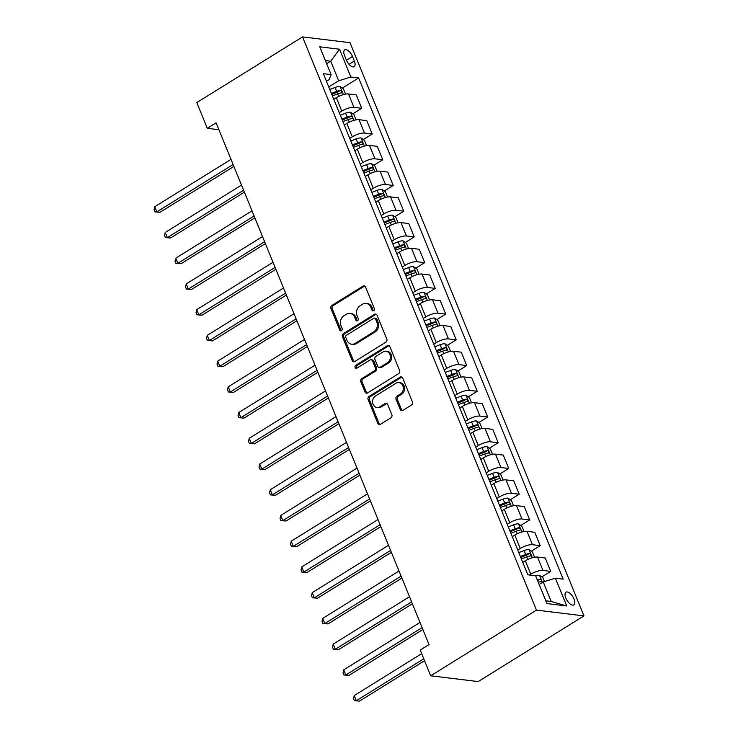 <?xml version="1.0" encoding="UTF-8"?>
<svg xmlns="http://www.w3.org/2000/svg" width="738" height="738" viewBox="0 0 738 738"><rect width="100%" height="100%" fill="white"/><g stroke="black" fill="none" stroke-linecap="round" stroke-linejoin="round"><path stroke-width="1.11" d="M373.686 310.689A1.605 1.338 -83.1 0 0 374.323 308.521L365.559 287.054A2.297 1.91 -83.1 0 0 363.004 286.113L331.869 305.449A2.297 1.91 -83.1 0 0 330.965 308.549L339.72 330.015A1.605 1.338 -83.1 0 0 342.146 328.511L341.011 325.735A7.343 6.116 -83.1 0 1 343.908 315.827L346.5 314.213A7.343 6.116 -83.1 0 1 350.024 313.392A7.343 6.116 -83.1 0 1 354.674 317.239L355.808 320.015A1.605 1.338 -83.1 0 0 358.234 318.512L357.1 315.735A7.343 6.116 -83.1 0 1 359.996 305.836L362.589 304.222A7.343 6.116 -83.1 0 1 366.113 303.401A7.343 6.116 -83.1 0 1 370.762 307.248L371.897 310.025A1.605 1.338 -83.1 0 0 373.686 310.689M574.026 599.044A7.472 3.441 58.2 0 0 565.972 592.19A7.472 3.441 58.2 0 0 565.815 598.038A7.472 3.441 58.2 0 0 573.869 604.892A7.472 3.441 58.2 0 0 574.026 599.044M400.236 409.489A2.297 1.91 -83.1 0 0 402.791 410.429L411.527 405.005A2.297 1.91 -83.1 0 0 412.431 401.906L402.699 378.068A2.297 1.91 -83.1 0 0 400.153 377.127L369.009 396.463A2.297 1.91 -83.1 0 0 368.105 399.562L377.828 423.4A2.297 1.91 -83.1 0 0 380.384 424.35L390.937 417.791A2.297 1.91 -83.1 0 0 391.841 414.701L387.681 404.498A2.297 1.91 -83.1 0 0 385.125 403.548L379.895 406.795A6.135 5.111 -83.1 0 1 376.943 407.487A6.135 5.111 -83.1 0 1 372.616 402.57A6.135 5.111 -83.1 0 1 375.485 395.992L395.983 383.253A6.135 5.111 -83.1 0 1 398.926 382.57A6.135 5.111 -83.1 0 1 403.262 387.478A6.135 5.111 -83.1 0 1 400.393 394.064L396.979 396.186A2.297 1.91 -83.1 0 0 396.075 399.286L400.236 409.489L401.518 409.645A2.297 1.91 -83.1 0 0 402.348 410.632M302.543 36.9L196.797 102.582L207.295 128.311L216.105 122.84L429.036 644.597L420.217 650.067L430.715 675.796L536.471 610.114L302.543 36.9L350.033 42.684L583.961 615.898L536.471 610.114M385.882 342.174A2.297 1.91 -83.1 0 0 386.795 339.074L377.063 315.237A2.297 1.91 -83.1 0 0 374.507 314.296L343.373 333.631A2.297 1.91 -83.1 0 0 342.46 336.731L352.192 360.568A2.297 1.91 -83.1 0 0 354.747 361.519L385.882 342.174M389.885 346.657L399.609 370.494A2.297 1.91 -83.1 0 1 398.704 373.585L367.57 392.93A2.297 1.91 -83.1 0 1 365.015 391.989L360.845 381.786A2.297 1.91 -83.1 0 1 361.758 378.686L374.378 370.845A2.297 1.91 -83.1 0 0 375.291 367.745L372.524 360.983A2.297 1.91 -83.1 0 0 369.969 360.033L356.823 368.197A1.605 1.338 -83.1 0 1 355.67 365.375L387.33 345.707A2.297 1.91 -83.1 0 1 389.885 346.657M344.535 55.507L346.38 60.036A7.242 3.33 58.2 0 0 354.185 66.678A7.242 3.33 58.2 0 0 354.341 61.005L352.487 56.475A7.242 3.33 58.2 0 0 344.692 49.843A7.242 3.33 58.2 0 0 344.535 55.507M326.454 81.309L329.185 79.612L331.104 74.603L323.336 73.662L527.864 574.837L535.631 575.788L546.969 603.573L566.738 605.972L551.194 601.498L543.214 581.941L539.164 584.459M331.104 74.603L319.766 46.817L339.526 49.225L350.873 77.01L338.687 80.765L328.751 86.936M342.312 88.099L358.631 77.96L350.873 77.01M358.631 77.96L563.159 579.136L555.391 578.186L566.738 605.972M430.715 675.796L478.206 681.58L583.961 615.898M207.295 128.311L218.918 129.731M326.666 63.726L330.707 61.217L325.375 60.562M338.687 80.765L330.707 61.217L339.526 49.225M541.793 576.922L550.723 571.387L542.956 570.437A9.345 2.878 157.8 0 0 530.77 574.192L529.423 575.031M550.723 571.387L545.262 558.002L537.495 557.061A9.345 2.878 157.8 0 0 525.308 560.815L522.781 562.384M531.295 551.194L540.216 545.659L532.458 544.709A9.345 2.878 157.8 0 0 520.272 548.463L517.744 550.031M540.216 545.659L534.764 532.283L526.997 531.332A9.345 2.878 157.8 0 0 514.81 535.087L512.283 536.655M520.797 525.474L529.718 519.93L521.95 518.98A9.345 2.878 157.8 0 0 509.774 522.735L507.246 524.303M529.718 519.93L524.257 506.554L516.499 505.604A9.345 2.878 157.8 0 0 504.312 509.358L501.785 510.927M510.299 499.746L519.22 494.202L511.452 493.252A9.345 2.878 157.8 0 0 499.275 497.006L496.748 498.584M519.22 494.202L513.759 480.825L506 479.875A9.345 2.878 157.8 0 0 493.814 483.63L491.287 485.198M499.801 474.017L508.722 468.473L500.954 467.532A9.345 2.878 157.8 0 0 488.768 471.278L486.241 472.855M508.722 468.473L503.261 455.097L495.493 454.147A9.345 2.878 157.8 0 0 483.316 457.901L480.789 459.47M489.303 448.289L498.224 442.745L490.456 441.804A9.345 2.878 157.8 0 0 478.27 445.558L475.742 447.127M498.224 442.745L492.763 429.368L484.995 428.418A9.345 2.878 157.8 0 0 472.818 432.173L470.291 433.741M478.805 422.56L487.726 417.016L479.958 416.075A9.345 2.878 157.8 0 0 467.772 419.83L465.244 421.398M487.726 417.016L482.265 403.64L474.497 402.69A9.345 2.878 157.8 0 0 462.311 406.444L459.783 408.022M468.307 396.832L477.228 391.288L469.46 390.347A9.345 2.878 157.8 0 0 457.274 394.101L454.746 395.669M477.228 391.288L471.766 377.911L463.999 376.97A9.345 2.878 157.8 0 0 451.813 380.716L449.285 382.293M457.8 371.103L466.72 365.559L458.962 364.618A9.345 2.878 157.8 0 0 446.776 368.373L444.248 369.941M466.72 365.559L461.268 352.183L453.501 351.242A9.345 2.878 157.8 0 0 441.315 354.996L438.787 356.565M447.302 345.375L456.222 339.831L448.464 338.89A9.345 2.878 157.8 0 0 436.278 342.644L433.75 344.212M456.222 339.831L450.761 326.454L443.003 325.513A9.345 2.878 157.8 0 0 430.817 329.268L428.289 330.836M436.804 319.646L445.724 314.111L437.957 313.161A9.345 2.878 157.8 0 0 425.78 316.916L423.252 318.484M445.724 314.111L440.263 300.726L432.505 299.785A9.345 2.878 157.8 0 0 420.319 303.539L417.791 305.108M426.306 293.918L435.226 288.383L427.459 287.433A9.345 2.878 157.8 0 0 415.282 291.187L412.754 292.755M435.226 288.383L429.765 274.997L421.998 274.056A9.345 2.878 157.8 0 0 409.821 277.811L407.293 279.379M415.808 268.189L424.728 262.654L416.961 261.704A9.345 2.878 157.8 0 0 404.775 265.459L402.247 267.027M424.728 262.654L419.267 249.278L411.5 248.328A9.345 2.878 157.8 0 0 399.323 252.082L396.795 253.651M405.31 242.47L414.23 236.926L406.463 235.976A9.345 2.878 157.8 0 0 394.276 239.73L391.749 241.298M414.23 236.926L408.769 223.549L401.002 222.599A9.345 2.878 157.8 0 0 388.815 226.354L386.288 227.922M394.812 216.741L403.732 211.197L395.965 210.247A9.345 2.878 157.8 0 0 383.778 214.002L381.251 215.579M403.732 211.197L398.271 197.821L390.503 196.871A9.345 2.878 157.8 0 0 378.317 200.625L375.79 202.194M384.304 191.013L393.225 185.469L385.467 184.518A9.345 2.878 157.8 0 0 373.28 188.273L370.753 189.851M393.225 185.469L387.773 172.092L380.005 171.142A9.345 2.878 157.8 0 0 367.819 174.897L365.292 176.465M373.806 165.284L382.727 159.74L374.969 158.799A9.345 2.878 157.8 0 0 362.782 162.544L360.255 164.122M382.727 159.74L377.275 146.364L369.507 145.414A9.345 2.878 157.8 0 0 357.321 149.168L354.793 150.737M363.308 139.556L372.229 134.012L364.461 133.071A9.345 2.878 157.8 0 0 352.284 136.825L349.757 138.393M372.229 134.012L366.768 120.635L359.009 119.685A9.345 2.878 157.8 0 0 346.823 123.44L344.295 125.017M352.81 113.827L361.731 108.283L353.963 107.342A9.345 2.878 157.8 0 0 341.786 111.097L339.259 112.665M361.731 108.283L356.269 94.907L348.511 93.966A9.345 2.878 157.8 0 0 336.325 97.711L333.797 99.289M545.862 600.852L551.194 601.498M331.879 94.584L333.41 93.625M342.377 120.312L343.908 119.353M352.875 146.041L354.406 145.082M363.373 171.76L364.904 170.81M373.871 197.489L375.402 196.539M384.369 223.217L385.909 222.267M394.867 248.946L396.407 247.996M405.374 274.674L406.906 273.724M415.872 300.403L417.404 299.453M426.37 326.131L427.902 325.181M436.868 351.86L438.4 350.91M447.366 377.588L448.898 376.629M457.864 403.317L459.405 402.358M468.362 429.046L469.903 428.086M478.87 454.765L480.401 453.815M489.368 480.493L490.899 479.543M499.866 506.222L501.397 505.272M510.364 531.95L511.895 531M520.862 557.679L522.393 556.729M543.214 581.941L555.391 578.186M373.585 310.744A1.605 1.338 -83.1 0 1 373.179 310.181L372.053 307.405A7.343 6.116 -83.1 0 0 367.404 303.558L366.113 303.401M350.024 313.392L351.316 313.549A7.343 6.116 -83.1 0 1 355.956 317.395L357.091 320.172A1.605 1.338 -83.1 0 0 357.496 320.744M364.738 286.067A2.297 1.91 -83.1 0 0 364.286 286.27L333.152 305.606A2.297 1.91 -83.1 0 0 332.248 308.705L341.002 330.172A1.605 1.338 -83.1 0 0 341.408 330.735M376.232 314.25A2.297 1.91 -83.1 0 0 375.79 314.453L344.655 333.788A2.297 1.91 -83.1 0 0 343.742 336.888L353.474 360.725A2.297 1.91 -83.1 0 0 354.305 361.712M375.55 318.964A1.605 1.338 -83.1 0 0 373.76 318.299L346.426 335.283A1.605 1.338 -83.1 0 0 345.79 337.451L346.989 340.375A7.343 6.116 -83.1 0 0 351.639 344.222A7.343 6.116 -83.1 0 0 355.163 343.401L373.843 331.796A7.343 6.116 -83.1 0 0 376.74 321.897L375.55 318.964L376.832 319.12A1.605 1.338 -83.1 0 0 375.817 318.281L374.535 318.124M351.639 344.222L352.921 344.378A7.343 6.116 -83.1 0 0 356.445 343.557L355.163 343.401M376.832 319.12L378.022 322.054A7.343 6.116 -83.1 0 1 375.125 331.952L356.445 343.557M371.076 359.775L372.358 359.932A2.297 1.91 -83.1 0 1 373.806 361.14L376.574 367.902A2.297 1.91 -83.1 0 1 375.67 371.002L363.041 378.843A2.297 1.91 -83.1 0 0 362.127 381.943L366.297 392.146A2.297 1.91 -83.1 0 0 367.127 393.133M389.055 345.661A2.297 1.91 -83.1 0 0 388.612 345.864L356.952 365.531A1.605 1.338 -83.1 0 0 356.722 368.262M387.487 362.699A6.135 5.111 -83.1 0 0 390.347 356.122A6.135 5.111 -83.1 0 0 386.02 351.205A6.135 5.111 -83.1 0 0 383.077 351.897L375.854 356.38A2.297 1.91 -83.1 0 0 374.95 359.48L377.708 366.242A2.297 1.91 -83.1 0 0 380.264 367.192L387.487 362.699L388.769 362.856A6.135 5.111 -83.1 0 0 391.638 356.279A6.135 5.111 -83.1 0 0 387.302 351.362L386.02 351.205M379.166 367.45L380.448 367.607A2.297 1.91 -83.1 0 0 381.546 367.349L380.264 367.192M388.769 362.856L381.546 367.349M398.926 382.57L400.217 382.727A6.135 5.111 -83.1 0 1 404.544 387.635A6.135 5.111 -83.1 0 1 401.675 394.221L398.262 396.343A2.297 1.91 -83.1 0 0 397.358 399.442L401.518 409.645M376.943 407.487L378.234 407.644A6.135 5.111 -83.1 0 0 381.177 406.952L379.895 406.795M386.85 403.501A2.297 1.91 -83.1 0 0 386.408 403.704L381.177 406.952M401.878 377.081A2.297 1.91 -83.1 0 0 401.435 377.284L370.291 396.62A2.297 1.91 -83.1 0 0 369.387 399.719L379.12 423.557A2.297 1.91 -83.1 0 0 379.941 424.544M345.55 94.132L343.401 88.855L339.997 86.484A6.19 1.91 157.8 0 0 335.107 87.462L329.794 89.483M231.012 159.362L154.74 206.741L156.843 211.88L160.054 212.276L233.891 166.41M332.395 95.866L337.709 93.837A6.19 1.91 -22.2 0 1 341.417 92.887C342.358 92.01 342.026 91.18 340.412 90.414A6.19 1.91 157.8 0 0 336.703 91.374L331.39 93.394M331.749 94.261L336.842 92.324A3.155 0.969 -22.2 0 1 337.875 91.992L340.412 90.414M160.054 212.276L154.888 211.88L156.843 211.88L233.116 164.509M154.888 211.88L154.039 209.823L154.74 206.741M356.057 119.86L353.899 114.584L350.495 112.213A6.19 1.91 157.8 0 0 345.605 113.191L340.292 115.211M241.511 185.09L165.238 232.461L167.341 237.608L170.552 238.005L244.389 192.138M342.902 121.595L348.207 119.565A6.19 1.91 -22.2 0 1 351.915 118.615C352.856 117.729 352.524 116.908 350.91 116.143A6.19 1.91 157.8 0 0 347.201 117.102L341.888 119.122M342.248 119.99L347.34 118.052A3.155 0.969 -22.2 0 1 348.373 117.72L350.91 116.143M170.552 238.005L165.386 237.608L167.341 237.608L243.614 190.238M165.386 237.608L164.546 235.551L165.238 232.461M366.555 145.58L364.406 140.312L360.993 137.941A6.19 1.91 157.8 0 0 356.103 138.919L350.79 140.94M252.009 210.819L175.736 258.189L177.84 263.337L181.05 263.724L254.887 217.867M353.401 147.323L358.714 145.294A6.19 1.91 -22.2 0 1 362.423 144.344C363.364 143.458 363.022 142.637 361.408 141.871A6.19 1.91 157.8 0 0 357.699 142.821L352.386 144.851M352.746 145.718L357.838 143.772A3.155 0.969 -22.2 0 1 358.871 143.449L361.408 141.871M181.05 263.724L175.884 263.337L177.84 263.337L254.112 215.966M175.884 263.337L175.044 261.28L175.736 258.189M377.053 171.308L374.904 166.041L371.491 163.67A6.19 1.91 157.8 0 0 366.601 164.639L361.297 166.668M262.507 236.547L186.244 283.918L188.338 289.065L191.548 289.453L265.385 243.595M363.899 173.043L369.212 171.022A6.19 1.91 -22.2 0 1 372.921 170.072C373.862 169.186 373.52 168.365 371.906 167.6A6.19 1.91 157.8 0 0 368.197 168.55L362.893 170.579M363.244 171.447L368.336 169.5A3.155 0.969 -22.2 0 1 369.369 169.177L371.906 167.6M191.548 289.453L186.382 289.065L188.338 289.065L264.61 241.695M186.382 289.065L185.542 287.008L186.244 283.918M387.551 197.037L385.402 191.769L381.989 189.398A6.19 1.91 157.8 0 0 377.109 190.367L371.795 192.397M273.014 262.276L196.742 309.646L198.836 314.794L202.046 315.181L275.883 269.324M374.397 198.771L379.71 196.751A6.19 1.91 -22.2 0 1 383.419 195.801C384.36 194.915 384.018 194.094 382.413 193.328A6.19 1.91 157.8 0 0 378.705 194.278L373.391 196.308M373.742 197.175L378.843 195.229A3.155 0.969 -22.2 0 1 379.876 194.906L382.413 193.328M202.046 315.181L196.88 314.794L198.836 314.794L275.108 267.414M196.88 314.794L196.04 312.728L196.742 309.646M398.05 222.765L395.9 217.498L392.496 215.127A6.19 1.91 157.8 0 0 387.607 216.096L382.293 218.125M283.512 288.005L207.24 335.375L209.343 340.522L212.544 340.91L286.381 295.052M384.895 224.5L390.208 222.479A6.19 1.91 -22.2 0 1 393.917 221.529C394.858 220.644 394.526 219.823 392.911 219.057A6.19 1.91 157.8 0 0 389.203 220.007L383.889 222.037M384.24 222.904L389.341 220.957A3.155 0.969 -22.2 0 1 390.374 220.634L392.911 219.057M212.544 340.91L207.378 340.513L209.343 340.522L285.606 293.143M207.378 340.513L206.539 338.456L207.24 335.375M408.548 248.494L406.398 243.226L402.994 240.856A6.19 1.91 157.8 0 0 398.105 241.824L392.791 243.854M294.01 313.733L217.738 361.103L219.841 366.251L223.042 366.638L296.888 320.772M395.393 250.228L400.706 248.208A6.19 1.91 -22.2 0 1 404.415 247.258C405.356 246.372 405.024 245.551 403.409 244.785A6.19 1.91 157.8 0 0 399.701 245.736L394.387 247.756M394.738 248.632L399.839 246.686A3.155 0.969 -22.2 0 1 400.872 246.363L403.409 244.785M223.042 366.638L217.876 366.242L219.841 366.251L296.104 318.871M217.876 366.242L217.037 364.185L217.738 361.103M419.046 274.222L416.896 268.955L413.492 266.584A6.19 1.91 157.8 0 0 408.603 267.553L403.289 269.573M304.508 339.452L228.236 386.832L230.339 391.979L233.549 392.367L307.386 346.5M405.891 275.957L411.204 273.936A6.19 1.91 -22.2 0 1 414.913 272.977C415.854 272.101 415.522 271.28 413.907 270.514A6.19 1.91 157.8 0 0 410.199 271.464L404.885 273.484M405.236 274.361L410.337 272.414A3.155 0.969 -22.2 0 1 411.37 272.082L413.907 270.514M233.549 392.367L228.374 391.97L230.339 391.979L306.611 344.6M228.374 391.97L227.535 389.913L228.236 386.832M429.544 299.951L427.394 294.683L423.99 292.313A6.19 1.91 157.8 0 0 419.101 293.281L413.787 295.301M315.006 365.181L238.734 412.56L240.837 417.708L244.047 418.095L317.884 372.229M416.389 301.685L421.702 299.665A6.19 1.91 -22.2 0 1 425.411 298.706C426.352 297.829 426.02 297.008 424.405 296.242A6.19 1.91 157.8 0 0 420.697 297.193L415.383 299.213M415.743 300.08L420.835 298.143A3.155 0.969 -22.2 0 1 421.868 297.811L424.405 296.242M244.047 418.095L238.881 417.699L240.837 417.708L317.109 370.328M238.881 417.699L238.042 415.642L238.734 412.56M440.051 325.679L437.892 320.412L434.488 318.041A6.19 1.91 157.8 0 0 429.599 319.01L424.285 321.03M325.504 390.909L249.232 438.289L251.335 443.437L254.545 443.824L328.382 397.957M426.896 327.414L432.21 325.393A6.19 1.91 -22.2 0 1 435.909 324.434C436.859 323.558 436.518 322.737 434.903 321.971A6.19 1.91 157.8 0 0 431.195 322.921L425.881 324.941M426.241 325.809L431.333 323.871A3.155 0.969 -22.2 0 1 432.367 323.539L434.903 321.971M254.545 443.824L249.379 443.427L251.335 443.437L327.607 396.057M249.379 443.427L248.54 441.37L249.232 438.289M450.549 351.408L448.4 346.14L444.986 343.77A6.19 1.91 157.8 0 0 440.097 344.738L434.783 346.759M336.002 416.638L259.739 464.017L261.833 469.156L265.043 469.553L338.88 423.686M437.394 353.142L442.708 351.113A6.19 1.91 -22.2 0 1 446.416 350.163C447.357 349.286 447.016 348.456 445.401 347.69A6.19 1.91 157.8 0 0 441.693 348.65L436.379 350.67M436.739 351.537L441.831 349.6A3.155 0.969 -22.2 0 1 442.865 349.268L445.401 347.69M265.043 469.553L259.877 469.156L261.833 469.156L338.105 421.785M259.877 469.156L259.038 467.099L259.739 464.017M461.047 377.136L458.898 371.86L455.484 369.498A6.19 1.91 157.8 0 0 450.604 370.467L445.291 372.487M346.5 442.366L270.237 489.746L272.331 494.884L275.542 495.281L349.378 449.414M447.892 378.871L453.206 376.841A6.19 1.91 -22.2 0 1 456.914 375.891C457.855 375.015 457.514 374.184 455.899 373.419A6.19 1.91 157.8 0 0 452.2 374.378L446.887 376.398M447.237 377.266L452.339 375.328A3.155 0.969 -22.2 0 1 453.372 374.996L455.899 373.419M275.542 495.281L270.376 494.884L272.331 494.884L348.604 447.514M270.376 494.884L269.536 492.827L270.237 489.746M471.545 402.865L469.396 397.588L465.982 395.217A6.19 1.91 157.8 0 0 461.102 396.195L455.789 398.216M357.007 468.095L280.735 515.465L282.829 520.613L286.04 521.01L359.876 475.143M458.39 404.599L463.704 402.57A6.19 1.91 -22.2 0 1 467.412 401.62C468.353 400.743 468.021 399.913 466.407 399.147A6.19 1.91 157.8 0 0 462.698 400.107L457.385 402.127M457.735 402.994L462.837 401.057A3.155 0.969 -22.2 0 1 463.87 400.725L466.407 399.147M286.04 521.01L280.874 520.613L282.829 520.613L359.102 473.243M280.874 520.613L280.034 518.556L280.735 515.465M482.043 428.594L479.894 423.317L476.49 420.946A6.19 1.91 157.8 0 0 471.6 421.924L466.287 423.944M367.506 493.823L291.233 541.194L293.337 546.341L296.538 546.738L370.375 500.871M468.888 430.328L474.202 428.298A6.19 1.91 -22.2 0 1 477.91 427.348C478.851 426.463 478.519 425.641 476.905 424.876A6.19 1.91 157.8 0 0 473.196 425.826L467.883 427.856M468.233 428.723L473.335 426.785A3.155 0.969 -22.2 0 1 474.368 426.453L476.905 424.876M296.538 546.738L291.372 546.341L293.337 546.341L369.6 498.971M291.372 546.341L290.532 544.284L291.233 541.194M492.541 454.313L490.392 449.045L486.988 446.674A6.19 1.91 157.8 0 0 482.099 447.643L476.785 449.673M378.004 519.552L301.731 566.922L303.835 572.07L307.045 572.457L380.882 526.6M479.386 456.056L484.7 454.027A6.19 1.91 -22.2 0 1 488.408 453.077C489.349 452.191 489.017 451.37 487.403 450.604A6.19 1.91 157.8 0 0 483.694 451.555L478.381 453.584M478.731 454.451L483.833 452.505A3.155 0.969 -22.2 0 1 484.866 452.182L487.403 450.604M307.045 572.457L301.87 572.07L303.835 572.07L380.098 524.7M301.87 572.07L301.03 570.013L301.731 566.922M503.039 480.041L500.89 474.774L497.486 472.403A6.19 1.91 157.8 0 0 492.597 473.372L487.283 475.401M388.502 545.281L312.229 592.651L314.333 597.798L317.543 598.186L391.38 552.328M489.884 481.776L495.198 479.755A6.19 1.91 -22.2 0 1 498.906 478.805C499.847 477.92 499.515 477.099 497.901 476.333A6.19 1.91 157.8 0 0 494.192 477.283L488.879 479.313M489.239 480.18L494.331 478.233A3.155 0.969 -22.2 0 1 495.364 477.91L497.901 476.333M317.543 598.186L312.377 597.798L314.333 597.798L390.605 550.428M312.377 597.798L311.537 595.741L312.229 592.651M513.547 505.77L511.388 500.502L507.984 498.132A6.19 1.91 157.8 0 0 503.095 499.1L497.781 501.13M399 571.009L322.727 618.379L324.831 623.527L328.041 623.914L401.878 578.057M500.392 507.504L505.696 505.484A6.19 1.91 -22.2 0 1 509.405 504.534C510.355 503.648 510.013 502.827 508.399 502.061A6.19 1.91 157.8 0 0 504.691 503.012L499.377 505.041M499.737 505.908L504.829 503.962A3.155 0.969 -22.2 0 1 505.862 503.639L508.399 502.061M328.041 623.914L322.875 623.527L324.831 623.527L401.103 576.147M322.875 623.527L322.036 621.461L322.727 618.379M524.045 531.498L521.895 526.231L518.482 523.86A6.19 1.91 157.8 0 0 513.593 524.829L508.279 526.858M409.498 596.738L333.235 644.108L335.329 649.255L338.539 649.643L412.376 603.785M510.89 533.233L516.203 531.212A6.19 1.91 -22.2 0 1 519.912 530.262C520.853 529.377 520.511 528.556 518.897 527.79A6.19 1.91 157.8 0 0 515.189 528.74L509.875 530.77M510.235 531.637L515.327 529.69A3.155 0.969 -22.2 0 1 516.36 529.367L518.897 527.79M338.539 649.643L333.373 649.246L335.329 649.255L411.601 601.876M333.373 649.246L332.534 647.189L333.235 644.108M534.543 557.227L532.393 551.959L528.98 549.589A6.19 1.91 157.8 0 0 524.091 550.557L518.786 552.587M419.996 622.466L343.733 669.836L345.827 674.984L349.037 675.371L422.874 629.505M521.388 558.961L526.701 556.941A6.19 1.91 -22.2 0 1 530.41 555.982C531.351 555.105 531.009 554.284 529.395 553.518A6.19 1.91 157.8 0 0 525.687 554.469L520.382 556.489M520.733 557.365L525.825 555.419A3.155 0.969 -22.2 0 1 526.858 555.096L529.395 553.518M349.037 675.371L343.871 674.975L345.827 674.984L422.099 627.604M343.871 674.975L343.032 672.918L343.733 669.836M544.469 581.553L542.891 577.688L539.478 575.317A6.19 1.91 157.8 0 0 535.677 575.908M421.684 653.665L354.231 695.565L356.325 700.713L359.535 701.1L424.562 660.713M538.288 582.291A6.19 1.91 -22.2 0 1 540.908 581.71C541.849 580.834 541.507 580.013 539.902 579.247A6.19 1.91 157.8 0 0 537.273 579.819M359.535 701.1L354.369 700.703L356.325 700.713L423.787 658.813M354.369 700.703L353.53 698.646L354.231 695.565M530.77 574.192L525.308 560.815M520.272 548.463L514.81 535.087M509.774 522.735L504.312 509.358M499.275 497.006L493.814 483.63M488.768 471.278L483.316 457.901M478.27 445.558L472.818 432.173M467.772 419.83L462.311 406.444M457.274 394.101L451.813 380.716M446.776 368.373L441.315 354.996M436.278 342.644L430.817 329.268M425.78 316.916L420.319 303.539M415.282 291.187L409.821 277.811M404.775 265.459L399.323 252.082M394.276 239.73L388.815 226.354M383.778 214.002L378.317 200.625M373.28 188.273L367.819 174.897M362.782 162.544L357.321 149.168M352.284 136.825L346.823 123.44M341.786 111.097L336.325 97.711M353.963 107.342L348.511 93.966M364.461 133.071L359.009 119.685M374.969 158.799L369.507 145.414M385.467 184.518L380.005 171.142M395.965 210.247L390.503 196.871M406.463 235.976L401.002 222.599M416.961 261.704L411.5 248.328M427.459 287.433L421.998 274.056M437.957 313.161L432.505 299.785M448.464 338.89L443.003 325.513M458.962 364.618L453.501 351.242M469.46 390.347L463.999 376.97M479.958 416.075L474.497 402.69M490.456 441.804L484.995 428.418M500.954 467.532L495.493 454.147M511.452 493.252L506 479.875M521.95 518.98L516.499 505.604M532.458 544.709L526.997 531.332M542.956 570.437L537.495 557.061M346.463 60.23L352.487 56.475M349.028 64.307L354.341 61.005M372.053 307.405L370.762 307.248M357.091 320.172L355.808 320.015M355.956 317.395L354.674 317.239M341.002 330.172L339.72 330.015M332.248 308.705L330.965 308.549M333.152 305.606L331.869 305.449M364.286 286.27L363.004 286.113M373.179 310.181L371.897 310.025M353.474 360.725L352.192 360.568M343.742 336.888L342.46 336.731M344.655 333.788L343.373 333.631M375.79 314.453L374.507 314.296M375.125 331.952L373.843 331.796M378.022 322.054L376.74 321.897M366.297 392.146L365.015 391.989M362.127 381.943L360.845 381.786M363.041 378.843L361.758 378.686M375.67 371.002L374.378 370.845M376.574 367.902L375.291 367.745M373.806 361.14L372.524 360.983M356.952 365.531L355.67 365.375M388.612 345.864L387.33 345.707M397.358 399.442L396.075 399.286M398.262 396.343L396.979 396.186M401.675 394.221L400.393 394.064M386.408 403.704L385.125 403.548M379.12 423.557L377.828 423.4M369.387 399.719L368.105 399.562M370.291 396.62L369.009 396.463M401.435 377.284L400.153 377.127M343.382 94.63L340.08 86.549M336.703 91.374L335.107 87.462M338.751 96.392L337.709 93.837M353.88 120.359L350.578 112.277M347.201 117.102L345.605 113.191M349.249 122.121L348.207 119.565M364.378 146.087L361.076 138.006M357.699 142.821L356.103 138.919M359.747 147.849L358.714 145.294M374.876 171.816L371.583 163.735M368.197 168.55L366.601 164.639M370.255 173.578L369.212 171.022M385.374 197.544L382.081 189.463M378.705 194.278L377.109 190.367M380.753 199.306L379.71 196.751M395.882 223.273L392.579 215.182M389.203 220.007L387.607 216.096M391.251 225.035L390.208 222.479M406.38 249.001L403.077 240.911M399.701 245.736L398.105 241.824M401.749 250.763L400.706 248.208M416.878 274.73L413.575 266.639M410.199 271.464L408.603 267.553M412.247 276.482L411.204 273.936M427.376 300.458L424.073 292.368M420.697 297.193L419.101 293.281M422.745 302.211L421.702 299.665M437.874 326.187L434.571 318.096M431.195 322.921L429.599 319.01M433.243 327.94L432.21 325.393M448.372 351.906L445.079 343.825M441.693 348.65L440.097 344.738M443.75 353.668L442.708 351.113M458.87 377.635L455.577 369.554M452.2 374.378L450.604 370.467M454.248 379.397L453.206 376.841M469.368 403.363L466.075 395.282M462.698 400.107L461.102 396.195M464.746 405.125L463.704 402.57M479.875 429.092L476.573 421.011M473.196 425.826L471.6 421.924M475.244 430.854L474.202 428.298M490.373 454.82L487.071 446.739M483.694 451.555L482.099 447.643M485.742 456.582L484.7 454.027M500.871 480.549L497.569 472.468M494.192 477.283L492.597 473.372M496.24 482.311L495.198 479.755M511.369 506.277L508.067 498.187M504.691 503.012L503.095 499.1M506.738 508.039L505.696 505.484M521.867 532.006L518.565 523.915M515.189 528.74L513.593 524.829M517.246 533.768L516.203 531.212M532.366 557.734L529.072 549.644M525.687 554.469L524.091 550.557M527.744 559.487L526.701 556.941M542.439 582.42L539.57 575.372M537.624 580.658L539.902 579.247"/></g></svg>
